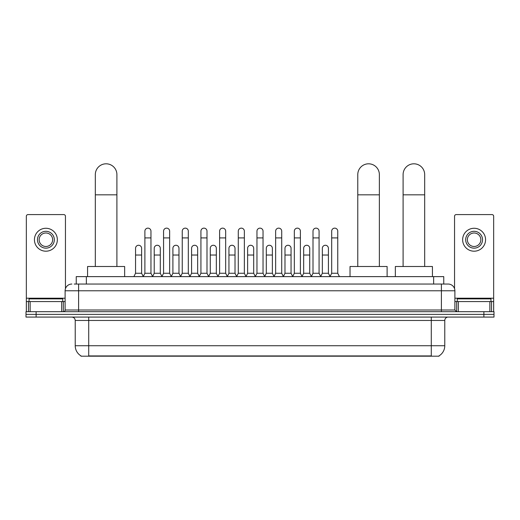 <?xml version="1.0" encoding="UTF-8"?>
<svg xmlns="http://www.w3.org/2000/svg" width="520" height="520" viewBox="0 0 520 520"><rect width="100%" height="100%" fill="white"/><g stroke="black" fill="none" stroke-linecap="round" stroke-linejoin="round"><path stroke-width="0.78" d="M76.245 284.043L76.245 276.62L443.755 276.62L443.755 284.043M439.043 355.862L439.043 356.194L80.957 356.194L80.957 355.862M81.061 355.927A11.804 11.804 0 0 1 75.225 345.741L88.712 345.741L88.712 355.927L431.288 355.927L431.288 345.741L444.776 345.741L444.776 320.457A3.374 3.374 0 0 1 448.143 317.083M75.225 345.741L75.225 320.457C75.03 318.409 73.905 317.284 71.858 317.083M438.938 355.927A11.804 11.804 0 0 0 444.776 345.741M36.114 311.688L494 311.688L494 314.386L26 314.386L26 317.083L36.114 317.083L36.114 314.386L26 314.386L26 311.688L36.114 311.688L36.114 314.386L494 314.386L494 317.083L36.114 317.083M74.373 284.043L448.143 284.043A6.74 6.74 0 0 1 454.89 290.784L454.89 310.005L456.573 311.688M74.217 284.043L78.598 284.043L78.598 290.784L65.111 290.784L65.111 310.005A1.683 1.683 0 0 1 63.427 311.688M71.858 284.043A6.74 6.74 0 0 0 65.111 290.784M454.89 290.784L441.402 290.784L441.402 284.043L448.143 284.043M62.751 301.574L62.751 298.877L29.036 298.877L29.036 301.574M61.659 311.688L61.659 301.574L30.128 301.574L30.128 311.688M65.448 288.678L65.448 216.268A1.683 1.683 0 0 0 63.765 214.584L28.021 214.584A1.683 1.683 0 0 0 26.338 216.268L26.338 301.574L30.128 301.574M61.659 301.574L65.111 301.574M26.338 311.688L26.338 301.574M45.897 231.309A8.431 8.431 0 0 0 37.466 239.733A8.431 8.431 0 0 0 45.897 248.164A8.431 8.431 0 0 0 54.32 239.733A8.431 8.431 0 0 0 45.897 231.309M45.897 232.993A6.74 6.74 0 0 0 39.149 239.733A6.74 6.74 0 0 0 45.897 246.48A6.74 6.74 0 0 0 52.637 239.733A6.74 6.74 0 0 0 45.897 232.993M45.897 251.199A11.466 11.466 0 0 0 57.356 239.733A11.466 11.466 0 0 0 45.897 228.274A11.466 11.466 0 0 0 34.431 239.733A11.466 11.466 0 0 0 45.897 251.199M490.965 301.574L490.965 298.877L457.249 298.877L457.249 301.574M95.323 266.507L95.323 174.597A10.79 10.79 0 0 1 106.112 163.806A10.79 10.79 0 0 1 116.903 174.597A10.79 10.79 0 0 0 106.112 163.806M116.903 266.507L116.903 174.597M124.657 276.62L124.657 266.507L87.568 266.507L87.568 276.62M357.779 266.507L357.779 174.597A10.79 10.79 0 0 1 368.57 163.806A10.79 10.79 0 0 1 379.36 174.597A10.79 10.79 0 0 0 368.57 163.806M379.36 266.507L379.36 174.597M387.114 276.62L387.114 266.507L350.025 266.507L350.025 276.62M403.098 266.507L403.098 174.597A10.79 10.79 0 0 1 413.887 163.806A10.79 10.79 0 0 1 424.678 174.597A10.79 10.79 0 0 0 413.887 163.806M424.678 266.507L424.678 174.597M432.432 276.62L432.432 266.507L395.343 266.507L395.343 276.62M143.202 276.62L144.885 273.253L150.956 273.253L152.646 276.62M150.956 273.253L150.956 231.172A3.035 3.035 0 0 0 147.921 228.137A3.035 3.035 0 0 1 148.115 228.144M144.885 273.253L144.885 237.913L150.956 237.913M144.885 237.913L144.885 231.172A3.035 3.035 0 0 1 147.921 228.137M161.883 276.62L163.566 273.253L169.637 273.253L171.321 276.62M169.637 273.253L169.637 231.172A3.035 3.035 0 0 0 166.602 228.137A3.035 3.035 0 0 1 166.79 228.144M163.566 273.253L163.566 237.913L169.637 237.913M163.566 237.913L163.566 231.172A3.035 3.035 0 0 1 166.602 228.137M180.564 276.62L182.247 273.253L188.318 273.253L190.002 276.62M188.318 273.253L188.318 231.172A3.035 3.035 0 0 0 185.283 228.137A3.035 3.035 0 0 1 185.471 228.144M182.247 273.253L182.247 237.913L188.318 237.913M182.247 237.913L182.247 231.172A3.035 3.035 0 0 1 185.283 228.137M199.238 276.62L200.928 273.253L206.999 273.253L208.683 276.62M206.999 273.253L206.999 231.172A3.035 3.035 0 0 0 203.964 228.137A3.035 3.035 0 0 1 204.152 228.144M200.928 273.253L200.928 237.913L206.999 237.913M200.928 237.913L200.928 231.172A3.035 3.035 0 0 1 203.964 228.137M217.919 276.62L219.609 273.253L225.674 273.253L227.364 276.62M225.674 273.253L225.674 231.172A3.035 3.035 0 0 0 222.638 228.137A3.035 3.035 0 0 1 222.833 228.144M219.609 273.253L219.609 237.913L225.674 237.913M219.609 237.913L219.609 231.172A3.035 3.035 0 0 1 222.638 228.137M236.6 276.62L238.284 273.253L244.355 273.253L246.038 276.62M244.355 273.253L244.355 231.172A3.035 3.035 0 0 0 241.319 228.137A3.035 3.035 0 0 1 241.514 228.144M238.284 273.253L238.284 237.913L244.355 237.913M238.284 237.913L238.284 231.172A3.035 3.035 0 0 1 241.319 228.137M255.281 276.62L256.964 273.253L263.036 273.253L264.719 276.62M263.036 273.253L263.036 231.172A3.035 3.035 0 0 0 260 228.137A3.035 3.035 0 0 1 260.189 228.144M256.964 273.253L256.964 237.913L263.036 237.913M256.964 237.913L256.964 231.172A3.035 3.035 0 0 1 260 228.137M273.962 276.62L275.646 273.253L281.717 273.253L283.4 276.62M281.717 273.253L281.717 231.172A3.035 3.035 0 0 0 278.681 228.137A3.035 3.035 0 0 1 278.87 228.144M275.646 273.253L275.646 237.913L281.717 237.913M275.646 237.913L275.646 231.172A3.035 3.035 0 0 1 278.681 228.137M292.637 276.62L294.327 273.253L300.391 273.253L302.081 276.62M300.391 273.253L300.391 231.172A3.035 3.035 0 0 0 297.362 228.137A3.035 3.035 0 0 1 297.55 228.144M294.327 273.253L294.327 237.913L300.391 237.913M294.327 237.913L294.327 231.172A3.035 3.035 0 0 1 297.362 228.137M311.317 276.62L313.001 273.253L319.072 273.253L320.762 276.62M319.072 273.253L319.072 231.172A3.035 3.035 0 0 0 316.036 228.137A3.035 3.035 0 0 1 316.231 228.144M313.001 273.253L313.001 237.913L319.072 237.913M313.001 237.913L313.001 231.172A3.035 3.035 0 0 1 316.036 228.137M329.999 276.62L331.682 273.253L337.753 273.253L339.437 276.62M337.753 273.253L337.753 231.172A3.035 3.035 0 0 0 334.718 228.137A3.035 3.035 0 0 1 334.906 228.144M331.682 273.253L331.682 237.913L337.753 237.913M331.682 237.913L331.682 231.172A3.035 3.035 0 0 1 334.718 228.137M133.861 276.62L135.551 273.253L141.615 273.253L143.254 276.523M141.615 273.253L141.615 248.3A3.035 3.035 0 0 0 138.775 245.271A3.035 3.035 0 0 1 141.615 248.3M135.551 273.253L135.551 255.041L141.615 255.041M135.551 255.041L135.551 248.3A3.035 3.035 0 0 1 138.775 245.271M152.594 276.523L154.226 273.253L160.297 273.253L161.935 276.523M160.297 273.253L160.297 248.3A3.035 3.035 0 0 0 157.456 245.271A3.035 3.035 0 0 1 160.297 248.3M154.226 273.253L154.226 255.041L160.297 255.041M154.226 255.041L154.226 248.3A3.035 3.035 0 0 1 157.456 245.271M171.275 276.523L172.906 273.253L178.978 273.253L180.609 276.523M178.978 273.253L178.978 248.3A3.035 3.035 0 0 0 176.131 245.271A3.035 3.035 0 0 1 178.978 248.3M172.906 273.253L172.906 255.041L178.978 255.041M172.906 255.041L172.906 248.3A3.035 3.035 0 0 1 176.131 245.271M189.95 276.523L191.588 273.253L197.659 273.253L199.29 276.523M197.659 273.253L197.659 248.3A3.035 3.035 0 0 0 194.811 245.271A3.035 3.035 0 0 1 197.659 248.3M191.588 273.253L191.588 255.041L197.659 255.041M191.588 255.041L191.588 248.3A3.035 3.035 0 0 1 194.811 245.271M208.631 276.523L210.269 273.253L216.333 273.253L217.971 276.523M216.333 273.253L216.333 248.3A3.035 3.035 0 0 0 213.493 245.271A3.035 3.035 0 0 1 216.333 248.3M210.269 273.253L210.269 255.041L216.333 255.041M210.269 255.041L210.269 248.3A3.035 3.035 0 0 1 213.493 245.271M227.311 276.523L228.943 273.253L235.014 273.253L236.652 276.523M235.014 273.253L235.014 248.3A3.035 3.035 0 0 0 232.174 245.271A3.035 3.035 0 0 1 235.014 248.3M228.943 273.253L228.943 255.041L235.014 255.041M228.943 255.041L228.943 248.3A3.035 3.035 0 0 1 232.174 245.271M245.993 276.523L247.624 273.253L253.695 273.253L255.333 276.523M253.695 273.253L253.695 248.3A3.035 3.035 0 0 0 250.848 245.271A3.035 3.035 0 0 1 253.695 248.3M247.624 273.253L247.624 255.041L253.695 255.041M247.624 255.041L247.624 248.3A3.035 3.035 0 0 1 250.848 245.271M264.667 276.523L266.305 273.253L272.376 273.253L274.007 276.523M272.376 273.253L272.376 248.3A3.035 3.035 0 0 0 269.529 245.271A3.035 3.035 0 0 1 272.376 248.3M266.305 273.253L266.305 255.041L272.376 255.041M266.305 255.041L266.305 248.3A3.035 3.035 0 0 1 269.529 245.271M283.348 276.523L284.986 273.253L291.057 273.253L292.689 276.523M291.057 273.253L291.057 248.3A3.035 3.035 0 0 0 288.21 245.271A3.035 3.035 0 0 1 291.057 248.3M284.986 273.253L284.986 255.041L291.057 255.041M284.986 255.041L284.986 248.3A3.035 3.035 0 0 1 288.21 245.271M302.029 276.523L303.667 273.253L309.731 273.253L311.37 276.523M309.731 273.253L309.731 248.3A3.035 3.035 0 0 0 306.891 245.271A3.035 3.035 0 0 1 309.731 248.3M303.667 273.253L303.667 255.041L309.731 255.041M303.667 255.041L303.667 248.3A3.035 3.035 0 0 1 306.891 245.271M320.71 276.523L322.342 273.253L328.413 273.253L330.05 276.523M328.413 273.253L328.413 248.3A3.035 3.035 0 0 0 325.572 245.271A3.035 3.035 0 0 1 328.413 248.3M322.342 273.253L322.342 255.041L328.413 255.041M322.342 255.041L322.342 248.3A3.035 3.035 0 0 1 325.572 245.271M489.873 311.688L489.873 301.574L458.341 301.574L458.341 311.688M489.873 301.574L493.662 301.574L493.662 216.268A1.683 1.683 0 0 0 491.978 214.584L456.235 214.584A1.683 1.683 0 0 0 454.551 216.268L454.551 288.678M454.89 301.574L458.341 301.574M493.662 301.574L493.662 311.688M474.103 231.309A8.431 8.431 0 0 0 465.679 239.733A8.431 8.431 0 0 0 474.103 248.164A8.431 8.431 0 0 0 482.534 239.733A8.431 8.431 0 0 0 474.103 231.309M474.103 232.993A6.74 6.74 0 0 0 467.363 239.733A6.74 6.74 0 0 0 474.103 246.48A6.74 6.74 0 0 0 480.851 239.733A6.74 6.74 0 0 0 474.103 232.993M474.103 251.199A11.466 11.466 0 0 0 485.57 239.733A11.466 11.466 0 0 0 474.103 228.274A11.466 11.466 0 0 0 462.644 239.733A11.466 11.466 0 0 0 474.103 251.199M429.936 356.194L429.936 355.862M90.064 356.194L90.064 355.862M86.359 284.043L86.359 276.62M433.641 284.043L433.641 276.62M431.288 317.083L431.288 320.457L75.225 320.457M444.776 320.457L431.288 320.457L431.288 345.741L88.712 345.741L88.712 317.083M483.886 317.083L483.886 311.688M78.598 311.688L78.598 310.005L454.89 310.005M65.111 310.005L78.598 310.005L78.598 290.784L441.402 290.784L441.402 311.688M65.111 298.2L26.338 298.2M63.316 301.574L63.316 311.688M26.364 301.574L26.364 311.688M28.47 311.688L28.47 301.574M95.323 194.825L116.903 194.825M357.779 194.825L379.36 194.825M403.098 194.825L424.678 194.825M493.662 298.2L454.89 298.2M493.636 311.688L493.636 301.574M491.53 301.574L491.53 311.688M456.684 311.688L456.684 301.574"/></g></svg>
